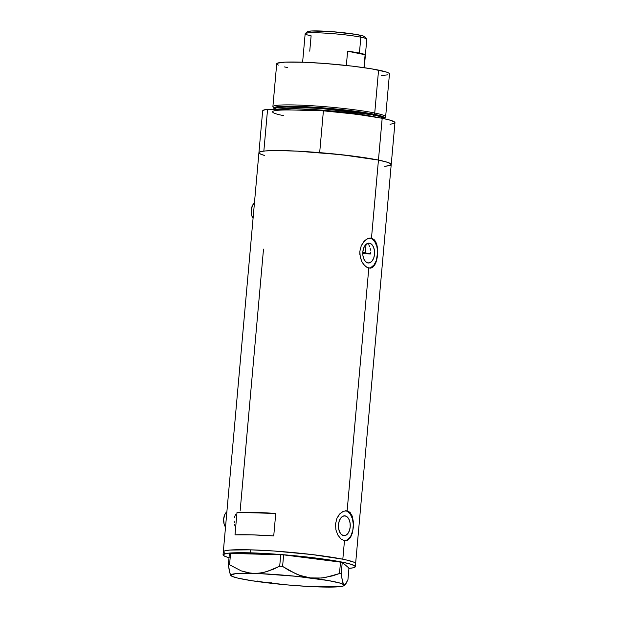 <?xml version="1.0" encoding="UTF-8"?>
<svg xmlns="http://www.w3.org/2000/svg" width="618" height="618" viewBox="0 0 618 618"><rect width="100%" height="100%" fill="white"/><g stroke="black" fill="none" stroke-linecap="round" stroke-linejoin="round"><path stroke-width="0.93" d="M226.883 511.797A9.054 5.384 91.6 0 0 225.516 527.108L224.11 524.11L223.662 518.935L225.006 514.122L226.883 511.797M254.438 203.005A9.054 5.384 91.6 0 0 253.071 218.316L251.673 215.327L251.217 210.143L252.561 205.331L254.438 203.005M369.564 243.214A9.934 5.91 -88.4 0 1 374.57 253.751A9.934 5.91 -88.4 0 1 368.413 262.998A9.934 5.91 -88.4 0 1 367.803 262.936L365.632 261.731L363.932 259.205L362.951 255.752L362.843 251.889L363.623 248.212L365.176 245.269L367.239 243.523L368.228 244.303L367.254 243.538L369.564 243.214L371.735 244.419L373.442 246.937L374.423 250.39L374.531 254.253L373.751 257.938L372.198 260.881L370.112 262.635L367.803 262.936A9.934 5.91 -88.4 0 1 362.805 252.399A9.934 5.91 -88.4 0 1 368.961 243.144A9.934 5.91 -88.4 0 1 369.564 243.214L368.351 243.183L369.564 243.214M369.046 245.4L369.695 246.775L369.046 245.4M370.167 248.39L370.452 250.166L370.167 248.39M370.561 252.067L370.491 253.998L370.561 252.067M362.781 253.782L370.491 253.998L365.3 252.832L366.065 244.311L365.3 252.832A60.379 4.99 5.1 0 1 370.491 253.998L362.781 253.782M345.23 515.899A9.934 5.91 -88.4 0 1 350.236 526.428A9.934 5.91 -88.4 0 1 344.071 535.682A9.934 5.91 -88.4 0 1 343.469 535.613L341.298 534.415L339.591 531.889L338.61 528.436L338.502 524.574L339.282 520.889L340.835 517.946L342.928 516.192L345.23 515.899L347.401 517.104L349.108 519.622L350.089 523.075L350.197 526.938L349.417 530.623L347.864 533.566L345.771 535.319L343.469 535.613A9.934 5.91 -88.4 0 1 338.463 525.084A9.934 5.91 -88.4 0 1 344.62 515.829A9.934 5.91 -88.4 0 1 345.23 515.899L344.017 515.868L345.23 515.899M344.659 540.812A15.095 8.976 91.6 0 0 353.318 526.165A15.095 8.976 91.6 0 0 345.686 510.777L348.807 511.457L351.92 515.35L353.334 521.685L353.295 527.563L352.306 533.179L350.445 537.645L347.772 540.317L344.465 540.781L340.966 538.942L337.884 535.103L335.898 529.842L335.528 523.956L336.926 518.355L339.769 513.913L343.43 511.264L347.138 510.816L368.807 268.096L365.3 266.258L362.218 262.418L360.232 257.158L359.861 251.271L361.26 245.678L364.11 241.229L367.764 238.587L371.48 238.131L374.585 239.969L376.679 243.778L377.668 249L377.629 254.879L376.64 260.495L374.778 264.967L372.106 267.633L368.807 268.096L347.138 510.816L350.251 512.646L352.337 516.463L353.334 521.685L353.295 527.563L352.306 533.179L350.445 537.645L347.772 540.317L344.465 540.781L342.82 559.205L344.465 540.781L340.966 538.942L337.884 535.103L335.898 529.842L335.528 523.956L336.926 518.355L338.958 514.871L341.553 512.33L343.43 511.264L347.138 510.816L345.686 510.777A15.095 8.976 91.6 0 0 345.47 510.731L347.393 511.41L350.398 514.3L352.476 518.927L353.326 524.597L352.801 530.445L350.993 535.574L349.688 537.621L346.513 540.286M369 268.135A15.095 8.976 91.6 0 0 377.652 253.488A15.095 8.976 91.6 0 0 370.02 238.092L371.48 238.131L378.448 160.07A66.412 5.485 -174.9 0 0 304.744 151.557A66.412 5.485 -174.9 0 0 258.927 152.692A66.412 5.485 5.1 0 1 263.847 151.086L267.579 109.286A66.412 5.485 -174.9 0 0 262.658 110.892L264.89 109.71L267.579 109.286L323.407 110.831L356.292 114.222L382.179 118.27L371.48 238.131L374.585 239.969L376.679 243.778L377.668 249L377.629 254.879L375.821 262.913L373.542 266.551L372.106 267.633L370.514 268.158L367.038 267.455L363.662 264.55L361.592 261.205L359.823 254.245L359.861 251.271L361.26 245.678L364.975 240.379L367.764 238.587L371.48 238.131L370.02 238.092A15.095 8.976 91.6 0 0 369.803 238.054L371.727 238.733L374.732 241.615L376.818 246.242L377.66 251.912L376.385 260.472L374.021 264.937L370.846 267.602M229.015 557.683A66.412 5.485 5.1 0 1 223.044 554.825L223.307 551.828A66.412 5.485 5.1 0 1 269.124 550.692A66.412 5.485 5.1 0 1 342.82 559.205A66.412 5.485 5.1 0 1 355.605 563.639A66.412 5.485 -174.9 0 0 319.591 555.497A66.412 5.485 -174.9 0 0 250.367 549.827L229.826 550.066L225.385 550.684L223.407 551.573L223.368 552.113L225.191 553.342L223.963 552.708L223.407 551.573L225.385 550.684L229.826 550.066L250.367 549.827A66.412 5.485 -174.9 0 0 223.307 551.828L262.658 110.892M235.002 534.848L237.003 512.368A66.412 5.485 5.1 0 1 275.744 513.442L273.735 535.914A66.412 5.485 -174.9 0 0 235.002 534.848L237.003 512.368L253.712 512.368L275.744 513.442L237.003 512.368L275.744 513.442L273.735 535.914L251.704 534.84L235.002 534.848M391.132 164.759L390.568 163.623L387.494 162.302L378.448 160.07A66.412 5.485 5.1 0 1 391.225 164.504A66.412 5.485 -174.9 0 0 378.448 160.07L341.53 154.716L297.15 151.132L276.331 150.553L265.446 150.931L261.005 151.549L259.027 152.437L258.988 152.978L260.819 154.206M240.139 510.885L263.507 249.093M384.713 166.265L389.155 165.647M342.82 559.205L312.113 554.562L273.766 550.993L250.367 549.827L250.097 552.824L250.367 549.827L273.766 550.993L312.113 554.562L342.82 559.205M355.504 563.894L354.948 562.759L353.72 562.125L346.397 559.978L353.72 562.125L354.948 562.759L355.504 563.894M234.593 524.582L235.056 526.134M234.214 521.044L234.315 522.859M235.52 514.176L234.539 517.382M223.044 554.825A66.412 5.485 5.1 0 1 250.097 552.824A66.412 5.485 5.1 0 1 319.321 558.494A66.412 5.485 5.1 0 1 355.342 566.636A66.412 5.485 5.1 0 1 348.954 568.39M257.165 580.99L264.566 582.504A56.98 4.705 5.1 0 1 231.032 575.721L231.48 575.945M345.3 584.535L347.949 579.638L348.977 568.089L342.241 562.349L348.977 568.089L347.949 579.638L345.81 583.964L344.805 584.867L343.871 584.698L342.681 582.341L341.213 573.898L339.483 573.55L332.414 575.906L321.545 578.023L310.336 577.907A56.98 4.705 5.1 0 1 343.871 584.698L342.341 581.044L341.213 573.898L342.241 562.349L283.623 554.864L229.402 553.373L228.366 564.922L229.487 572.021L231.032 575.721A56.98 4.705 5.1 0 1 230.862 575.551A56.98 4.705 5.1 0 1 253.913 573.419L247.424 572.67L241.221 570.87L229.548 564.798L230.576 553.249L280.726 554.64L279.699 566.188L266.968 571.588L260.464 573.033L253.913 573.419A56.98 4.705 5.1 0 1 310.336 577.907L303.044 576.424L295.96 573.898L282.596 566.42L283.623 554.864L340.518 561.994L339.483 573.55L325.207 577.536L317.845 578.263L310.336 577.907L299.475 575.288L289.124 570.491L282.596 566.42L279.699 566.188L273.426 569.232L263.724 572.438L257.196 573.365L250.638 573.187L241.221 570.87L229.548 564.798L228.366 564.922L230.197 574.385M314.539 586.243L320.989 586.992A56.98 4.705 5.1 0 1 264.566 582.504L271.959 582.859M317.729 586.76L339.39 586.714L343.538 585.903L344.195 585.339L343.871 584.698A56.98 4.705 5.1 0 1 343.971 585.64A56.98 4.705 5.1 0 1 320.989 586.992L327.579 586.598M343.871 584.698L340.356 583.183L328.467 580.572L296.115 576.3L260.178 573.643L235.512 573.697L230.707 575.072L232.314 576.439L237.683 578.069L251.905 580.742L286.188 584.821L307.996 586.436L324.288 586.938M229.224 557.737L224.929 556.339L223.098 555.111L223.137 554.57L227.038 553.334L232.654 552.855L255.52 553.002L286.335 554.972L317.83 558.301L342.557 562.202L351.603 564.435L355.28 566.351L354.57 567.363L353.264 567.78L348.822 568.398M339.483 573.55L340.518 561.994L342.241 562.349L341.213 573.898L339.483 573.55M279.699 566.188L280.726 554.64L283.623 554.864L282.596 566.42L279.699 566.188M228.366 564.922L229.402 553.373L230.576 553.249L229.548 564.798L228.366 564.922M362.805 252.345A60.379 4.99 5.1 0 1 365.3 252.832L362.805 252.345M383.956 118.641L380.634 116.694L373.357 114.917A0.757 0.603 101.4 0 1 373.867 114.206A55.651 4.596 5.1 0 1 384.442 118.2L385.501 117.057A56.601 4.674 -174.9 0 0 374.74 113.001A56.601 4.674 -174.9 0 0 310.236 105.632A56.601 4.674 -174.9 0 0 272.971 107.014L273.805 108.328A55.651 4.596 5.1 0 1 310.445 106.968A55.651 4.596 5.1 0 1 373.867 114.206L374.74 113.001L378.571 70.112A56.601 4.674 -174.9 0 0 315.759 62.851A56.601 4.674 -174.9 0 0 276.709 63.824L272.886 106.713A56.601 4.674 5.1 0 1 311.935 105.74A56.601 4.674 5.1 0 1 374.74 113.001A56.601 4.674 5.1 0 1 385.64 116.771L389.464 73.882A56.601 4.674 -174.9 0 0 378.571 70.112L374.74 113.001L373.867 114.206L382.202 116.331L383.979 118.509M383.956 118.478L383.963 118.594A55.095 4.55 -174.9 0 0 373.357 114.917L373.21 116.524L327.88 110.637L294.307 108.683L275.574 109.502A55.095 4.55 5.1 0 1 318.108 109.857A55.095 4.55 5.1 0 1 373.21 116.524A1.506 1.205 -78.6 0 0 373.202 116.647A1.506 1.205 101.4 0 1 373.21 116.524L376.007 117.119A55.095 4.55 5.1 0 0 373.21 116.524L373.357 114.917A55.095 4.55 -174.9 0 0 312.221 107.849A55.095 4.55 -174.9 0 0 274.214 108.799L274.238 108.691M389 165.686L391.233 164.488L394.956 122.696A66.412 5.485 -174.9 0 0 382.179 118.27A66.412 5.485 -174.9 0 0 323.407 110.831L319.676 152.631A66.412 5.485 5.1 0 1 378.448 160.07L386.582 162.016L390.738 163.747L391.233 164.488A66.412 5.485 5.1 0 1 386.312 166.111M258.927 152.692A66.412 5.485 5.1 0 0 264.743 155.504L260.974 154.276M259.421 153.449L258.927 152.708L259.514 152.059L263.847 151.086L267.579 109.286L291.194 109.965M300.109 110.213L323.407 110.831L319.676 152.631L352.561 156.022L378.448 160.07L382.179 118.27L390.313 120.216L394.469 121.947L394.956 122.688L394.377 123.337L390.043 124.311M278.316 65.114L276.764 64.063L277.366 63.198L284.906 62.14L304.388 62.263L325.145 63.499L352.399 66.149L371.194 68.768L386.281 72.012L388.907 73.14L389.379 74.098M387.695 74.863L381.275 75.558M287.609 67.594L284.558 66.937M295.497 110.058C262.287 109.216 271.758 113.519 283.33 115.543M274.214 108.714L274.686 107.285L281.97 106.366L316.424 107.347L373.867 114.206A0.757 0.603 -78.6 0 0 373.357 114.917L321.182 108.474L286.636 107.038L277.15 107.617L274.214 108.799L274.153 109.463M364.257 67.702L366.798 39.243A30.939 2.557 -174.9 0 0 360.842 37.18L359.421 53.055A30.939 2.557 5.1 0 1 365.114 54.747L347.617 51.201L346.343 65.462L347.617 51.201A30.939 2.557 5.1 0 1 359.421 53.055L360.842 37.18L359.328 35.033A28.83 2.379 -174.9 0 0 328.482 31.41A28.83 2.379 -174.9 0 0 307.563 31.642L305.284 33.534A30.939 2.557 5.1 0 1 327.725 33.287A30.939 2.557 5.1 0 1 360.842 37.18A30.939 2.557 -174.9 0 0 326.505 33.21A30.939 2.557 -174.9 0 0 305.161 33.743L302.619 62.202M309.742 51.163L311.117 35.805A30.939 2.557 5.1 0 1 305.284 33.534M365.114 54.747L363.963 67.663L365.114 54.747L347.617 51.201L359.421 53.055L365.114 54.747M308.266 32.484L307.478 31.951L307.787 31.51L311.619 30.977L332.121 31.665L355.574 34.353L363.26 35.998L364.836 37.065M363.979 37.451L363.145 37.605M360.842 37.18A30.939 2.557 5.1 0 1 366.706 39.019L364.798 36.748A28.83 2.379 -174.9 0 0 359.328 35.033L360.842 37.18M391.225 164.504L355.342 566.636M343.971 585.64L345.215 584.613"/></g></svg>
